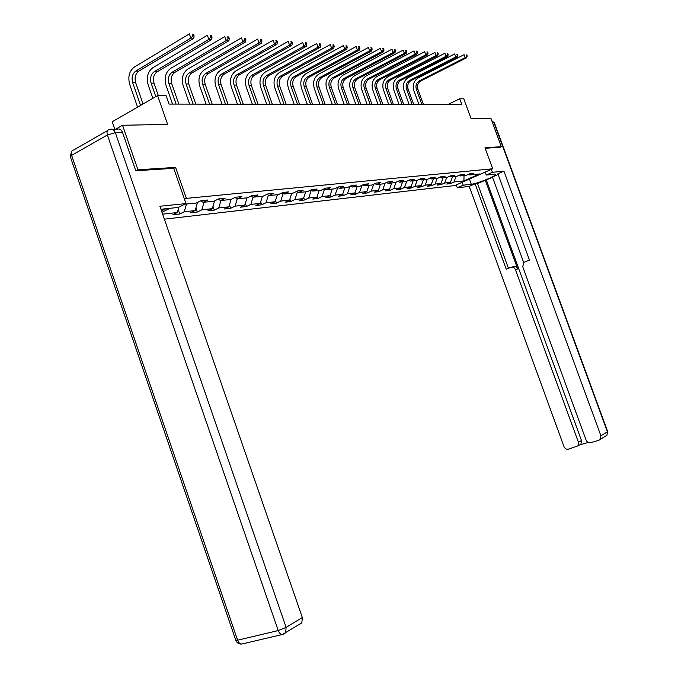 <?xml version="1.0" encoding="UTF-8"?>
<svg xmlns="http://www.w3.org/2000/svg" width="678" height="678" viewBox="0 0 678 678"><rect width="100%" height="100%" fill="white"/><g stroke="black" fill="none" stroke-linecap="round" stroke-linejoin="round"><path stroke-width="1.02" d="M164.364 219.164L454.828 185.552L492.686 168.78L186.365 198.374L184.509 199.315M114.811 129.235L112.226 121.752L157.61 95.598L166.11 95.683L169.034 104.073L461.862 104.649L459.718 98.776L447.7 104.624M499.957 147.329L501.33 146.702L490.914 118.294L471.074 118.675L463.811 98.819L459.718 98.776M115.624 129.21L122.549 125.261L167.644 124.413L157.61 95.598M173.746 168.364L175.585 167.398L137.939 169.788L136.176 170.737M137.939 169.788L122.549 125.261M161.517 210.943L165.898 208.731M468.464 174.348L469.752 174.975L473.575 173.28L470.066 173.627L466.244 175.339L460.54 175.924L464.388 174.204L460.794 174.568L456.93 176.297L451.065 176.89L454.955 175.153L451.251 175.526L447.353 177.272L441.327 177.89L445.251 176.127L441.446 176.509L437.513 178.28L431.31 178.924L435.268 177.136L431.352 177.526L427.386 179.323L421.004 179.975L424.996 178.17L420.962 178.568L416.962 180.39L410.393 181.068L414.419 179.229L410.266 179.645L406.232 181.492L399.469 182.187L403.529 180.323L399.257 180.755L395.172 182.628L388.206 183.34L392.308 181.458L387.901 181.899L383.782 183.797L376.604 184.535L380.739 182.619L376.197 183.077L372.044 185.001L364.637 185.755L368.815 183.823L364.12 184.289L359.933 186.238L352.289 187.026L356.501 185.06L351.662 185.543L347.433 187.526L339.542 188.331L343.797 186.331L338.797 186.84L334.525 188.848L326.372 189.679L330.669 187.653L325.508 188.179L321.194 190.213L312.77 191.077L317.109 189.018L311.77 189.56L307.422 191.628L298.71 192.518L303.083 190.433L297.557 190.984L293.176 193.086L284.158 194.01L288.574 191.891L282.862 192.467L278.429 194.603L269.098 195.561L273.556 193.399L267.632 194.001L263.166 196.162L253.504 197.154L257.996 194.967L251.86 195.586L247.36 197.79L237.342 198.815L241.876 196.586L235.512 197.23L230.969 199.468L220.579 200.535L225.147 198.273L218.553 198.934L213.96 201.213L203.18 202.315L207.79 200.018L200.942 200.705L196.315 203.019L184.755 204.205M469.752 174.975L479.524 173.975L463.938 180.882L454.023 181.975L450.285 183.645L449.912 182.619M367.298 192.95L366.823 191.611L362.806 193.459L367.298 192.95L371.315 191.111L378.375 190.332L374.383 192.162L378.748 191.671L382.723 189.848L389.579 189.094L385.621 190.899L389.858 190.425L393.799 188.628L400.461 187.891L396.537 189.671L400.656 189.213L404.563 187.442L411.029 186.721L407.139 188.484L411.139 188.035L415.012 186.289L421.301 185.594L417.445 187.331L421.335 186.891L425.174 185.162L431.284 184.492L427.471 186.204L431.25 185.78L435.056 184.069L441.005 183.416L437.217 185.111L440.895 184.696L444.666 183.009L450.455 182.374L446.7 184.043L450.285 183.645M368.993 185.314L366.832 191.603L359.552 192.408L355.509 194.281L354.975 192.798M162.627 214.146L177.314 212.528L172.814 214.773L179.755 213.994L184.246 211.756L195.12 210.561L190.654 212.773L197.349 212.019L201.798 209.824L212.282 208.663L207.858 210.841L214.307 210.121L218.714 207.951L228.833 206.841L224.443 208.985L230.664 208.282L235.037 206.154L244.8 205.078L240.453 207.188L246.461 206.51L250.801 204.409L260.225 203.375L255.911 205.451L261.716 204.798L266.013 202.73L275.124 201.73L270.844 203.773L276.454 203.146L280.726 201.112L289.531 200.137L285.294 202.154L290.718 201.544L294.947 199.535L303.464 198.595L299.261 200.586L304.515 200.002L308.71 198.018L316.957 197.112L312.787 199.069L317.872 198.501L322.033 196.552L330.017 195.671L325.881 197.603L330.813 197.044L334.932 195.128L342.67 194.272L338.576 196.179L343.348 195.637L347.433 193.747L354.941 192.916L350.873 194.798L355.509 194.281M161.991 212.299L169.898 208.307M459.209 175.271L460.54 175.924M450.455 182.374L452.523 176.746M444.666 183.009L446.743 177.339M449.7 176.221L451.065 176.89M441.005 183.416L443.081 177.712M435.056 184.069L437.14 178.322M439.92 177.195L441.327 177.89M431.284 184.492L433.378 178.712M425.174 185.162L427.267 179.331M429.86 178.204L431.31 178.924M421.301 185.594L423.403 179.729M415.012 186.289L417.148 180.306M419.512 179.229L421.004 179.975M411.029 186.721L413.139 180.78M404.563 187.442L406.749 181.255M408.859 180.297L410.393 181.068M400.461 187.891L402.588 181.865M393.799 188.628L396.045 182.229M386.57 182.509L388.206 183.34M397.884 181.382L399.469 182.187M389.579 189.094L391.714 182.984M382.723 189.848L385.028 183.221M378.375 190.332L380.528 184.128M371.315 191.111L373.688 184.238M374.917 183.67L376.604 184.535M359.552 192.408L361.993 185.28M362.891 184.865L364.637 185.755M354.941 192.916L357.111 186.526M347.433 193.747L349.941 186.348M334.932 195.128L337.839 187.442M350.484 186.094L352.289 187.026M342.67 194.272L344.856 187.789M337.678 187.365L339.542 188.331M330.017 195.671L332.22 189.086M322.033 196.552L324.601 188.781M324.457 188.67L326.372 189.679M316.957 197.112L319.169 190.425M308.71 198.018L311.253 190.272M310.787 190.026L312.77 191.077M303.464 198.595L305.685 191.806M294.947 199.535L297.439 191.849M296.65 191.425L298.71 192.518M289.531 200.137L291.76 193.23M280.726 201.112L283.167 193.484M282.023 192.866L284.158 194.01M275.124 201.73L277.361 194.713M266.013 202.73L268.403 195.179M266.886 194.357L269.098 195.561M260.225 203.375L262.471 196.239M250.801 204.409L253.131 196.951M251.207 195.908L253.504 197.154M244.8 205.078L247.055 197.815M235.037 206.154L237.308 198.798M234.952 197.501L237.342 198.815M228.833 206.841L231.113 199.4M218.714 207.951L220.986 200.493M218.096 199.162L220.579 200.535M212.282 208.663L214.629 200.883M201.798 209.824L204.07 202.23M200.603 200.874L203.18 202.315M195.12 210.561L197.544 202.408M184.246 211.756L186.518 204.027M177.314 212.528L178.882 207.154M175.585 167.398L186.365 198.374M501.33 146.702L484.99 147.745L492.686 168.78M463.938 180.882L464.015 175.568M454.023 181.975L456.082 176.382M179.755 213.994L178.195 209.502M197.349 212.019L195.908 207.9M214.307 210.121L212.985 206.341M230.664 208.282L229.452 204.815M246.461 206.51L245.343 203.332M261.716 204.798L260.691 201.891M276.454 203.146L275.522 200.493M290.718 201.544L289.862 199.12M304.515 200.002L303.736 197.79M317.872 198.501L317.16 196.493M330.813 197.044L330.161 195.23M343.348 195.637L342.763 193.993M378.748 191.671L378.282 190.374M389.858 190.425L389.409 189.17M400.656 189.213L400.215 188.001M411.139 188.035L410.715 186.865M421.335 186.891L420.928 185.764M431.25 185.78L430.852 184.687M440.895 184.696L440.514 183.636M143.058 103.98L135.685 82.775C134.346 77.665 135.388 73.783 138.837 71.131L193.755 38.299L190.823 38.095L189.357 33.9L134.422 66.969C129.261 70.97 127.693 76.8 129.718 84.47L137.583 107.141M140.575 105.412L132.685 82.708C131.337 77.58 132.388 73.69 135.837 71.029L190.823 38.095L192.925 35.9L194.103 35.985L193.51 34.315L192.34 34.222L192.925 35.9M192.34 34.222L193.51 34.315M193.755 38.299L194.103 35.985M160.932 209.256L178.365 207.417L185.992 203.586L159.889 206.248L302.329 617.531L301.846 622.819L299.879 624.133M112.353 129.286L117.209 129.176C119.54 128.481 121.32 129.583 122.549 132.481L135.778 170.763L173.729 168.322L185.992 203.586M485.202 172.093L486.279 175.026L492.406 172.314L503.932 171.144L600.886 435.759L607.412 431.784L494.076 122.828L492.592 122.862M486.279 175.026L495.516 174.271C498.118 175.229 477.439 183.721 471.278 184.255L463.235 185.187L457.286 187.814L469.227 186.391L475.109 183.806L506.229 269.183L511.043 267.31C512.983 266.785 514.433 267.539 515.382 269.547L578.453 442.344L581.478 440.539L580.961 444.056L579.554 444.971L588.19 442.446M492.525 177.297L477.532 183.526L475.109 183.806M498.127 174.483L492.414 176.992L523.696 262.547M605.666 436.047L606.92 435.268L607.674 431.572L606.92 435.268L598.903 440.268L590.623 442.683C588.58 443.039 587.063 442.183 586.089 440.107L522.721 266.7L523.975 262.344L529.467 260.115L497.881 173.805L503.932 171.144M491.33 169.381L492.406 172.314M456.235 184.924L457.286 187.814M462.184 182.289L463.235 185.187M469.227 186.391L563.969 446.599C564.927 448.658 566.41 449.514 568.418 449.158L577.936 445.878L578.453 442.344M600.394 439.285L600.886 435.759M500.101 147.262L485.185 148.279M485.253 180.136L517.678 268.954L515.382 269.547M486.338 180.017L581.478 440.539M477.532 183.526L508.458 268.319M511.746 267.132L513.348 266.717C515.288 266.2 516.729 266.946 517.678 268.954M158.338 95.606L154.025 83.199C152.694 78.182 153.745 74.377 157.169 71.775L211.655 39.578L208.832 39.375L207.383 35.264L152.889 67.681C147.762 71.605 146.185 77.334 148.177 84.86L152.864 98.327M155.83 96.623L151.126 83.131C149.804 78.097 150.855 74.283 154.279 71.673L208.832 39.375L210.892 37.231L212.028 37.307L211.443 35.671L210.316 35.578L210.892 37.231M210.316 35.578L211.443 35.671M211.655 39.578L212.028 37.307M178.856 104.098L171.695 83.606C170.398 78.682 171.449 74.936 174.848 72.385L228.893 40.807L226.172 40.612L224.749 36.578L170.687 68.368C165.593 72.224 164.025 77.843 165.983 85.242L172.559 104.081M176.085 104.09L168.907 83.538C167.602 78.597 168.653 74.851 172.051 72.283L226.172 40.612L228.198 38.502L229.283 38.587L228.715 36.968L227.622 36.892L228.198 38.502M227.622 36.892L228.715 36.968M228.893 40.807L229.283 38.587M195.806 104.132L188.755 83.996C187.475 79.157 188.526 75.487 191.899 72.978L245.495 41.994L242.877 41.807L241.47 37.841L187.857 69.037C182.797 72.817 181.229 78.343 183.153 85.606L189.637 104.115M193.128 104.124L186.06 83.936C184.78 79.08 185.831 75.402 189.204 72.885L242.877 41.807L244.868 39.731L245.911 39.807L245.351 38.231L244.3 38.146L244.868 39.731M244.3 38.146L245.351 38.231M245.495 41.994L245.911 39.807M212.172 104.158L205.222 84.377C203.968 79.623 205.01 76.012 208.358 73.546L261.513 43.129L258.988 42.951L257.606 39.061L204.425 69.673C199.408 73.394 197.849 78.818 199.739 85.953L206.12 104.149M209.587 104.158L202.62 84.318C201.358 79.546 202.408 75.928 205.756 73.461L258.988 42.951L260.937 40.917L261.945 40.994L261.394 39.443L260.386 39.366L260.937 40.917M260.386 39.366L261.394 39.443M261.513 43.129L261.945 40.994M227.978 104.192L221.13 84.742C219.892 80.072 220.935 76.521 224.257 74.097L276.963 44.24L274.531 44.062L273.166 40.239L220.435 70.292C215.46 73.944 213.892 79.275 215.757 86.292L222.045 104.183M225.477 104.183L218.613 84.682C217.375 79.996 218.418 76.436 221.748 74.012L274.531 44.062L276.446 42.061L277.421 42.138L276.878 40.604L275.895 40.536L276.446 42.061M275.895 40.536L276.878 40.604M276.963 44.24L277.421 42.138M243.258 104.226L236.503 85.097C235.291 80.504 236.334 77.012 239.631 74.631L291.887 45.299L289.531 45.129L288.192 41.375L235.91 70.893C230.969 74.478 229.41 79.724 231.24 86.623L237.436 104.209M240.843 104.217L234.079 85.038C232.859 80.436 233.902 76.936 237.198 74.546L289.531 45.129L291.413 43.172L292.354 43.239L291.82 41.739L290.879 41.663L291.413 43.172M290.879 41.663L291.82 41.739M291.887 45.299L292.354 43.239M258.038 104.251L251.377 85.445C250.182 80.919 251.216 77.487 254.487 75.148L306.303 46.324L304.024 46.163L302.702 42.468L250.868 71.47C245.961 74.995 244.411 80.157 246.207 86.945L252.326 104.243M255.699 104.243L249.029 85.386C247.826 80.852 248.868 77.411 252.14 75.063L304.024 46.163L305.88 44.24L306.787 44.299L306.261 42.824L305.346 42.756L305.88 44.24M305.346 42.756L306.261 42.824M306.303 46.324L306.787 44.299M272.336 104.276L265.768 85.775C264.589 81.326 265.623 77.945 268.869 75.648L320.236 47.324L318.033 47.163L316.736 43.528L265.344 72.029C260.479 75.504 258.928 80.572 260.699 87.25L266.734 104.268M270.073 104.276L263.496 85.716C262.31 81.258 263.352 77.877 266.598 75.572L318.033 47.163L319.855 45.265L320.736 45.333L320.211 43.884L319.33 43.816L319.855 45.265M319.33 43.816L320.211 43.884M320.236 47.324L320.736 45.333M286.175 104.302L279.709 86.098C278.548 81.716 279.573 78.394 282.794 76.131L333.712 48.282L331.584 48.13L330.305 44.553L279.353 72.571C274.531 75.987 272.988 80.979 274.734 87.547L280.675 104.293M283.989 104.302L277.505 86.047C276.336 81.657 277.37 78.326 280.59 76.055L331.584 48.13L333.373 46.265L334.229 46.324L333.712 44.901L332.864 44.833L333.373 46.265M332.864 44.833L333.712 44.901M333.712 48.282L334.229 46.324M299.591 104.327L293.201 86.403C292.057 82.097 293.082 78.826 296.278 76.597L346.755 49.214L344.695 49.07L343.432 45.553L292.93 73.097C288.142 76.453 286.599 81.368 288.32 87.835L294.184 104.319M297.473 104.327L291.065 86.352C289.921 82.038 290.947 78.758 294.15 76.529L344.695 49.07L346.458 47.231L347.28 47.291L346.772 45.884L345.95 45.824L346.458 47.231M345.95 45.824L346.772 45.884M346.755 49.214L347.28 47.291M312.583 104.353L306.286 86.708C305.159 82.462 306.185 79.241 309.354 77.055L359.382 50.113L357.391 49.969L356.145 46.511L306.083 73.605C301.329 76.911 299.795 81.75 301.49 88.115L307.278 104.344M310.532 104.353L304.219 86.657C303.091 82.402 304.108 79.182 307.287 76.978L357.391 49.969L359.12 48.163L359.916 48.223L359.425 46.841L358.62 46.782L359.12 48.163M358.62 46.782L359.425 46.841M359.382 50.113L359.916 48.223M325.186 104.378L318.974 86.996C317.863 82.818 318.88 79.648 322.025 77.495L371.62 50.986L369.688 50.85L368.459 47.443L318.829 74.105C314.117 77.351 312.592 82.114 314.261 88.386L319.974 104.37M323.194 104.378L316.965 86.954C315.855 82.758 316.872 79.589 320.016 77.419L369.688 50.85L371.391 49.07L372.163 49.13L371.671 47.765L370.9 47.706L371.391 49.07M370.9 47.706L371.671 47.765M371.62 50.986L372.163 49.13M337.415 104.404L331.279 87.284C330.186 83.165 331.195 80.046 334.313 77.919L383.477 51.833L381.604 51.698L380.392 48.341L331.195 74.58C326.525 77.784 325.008 82.47 326.652 88.648L332.288 104.395M335.483 104.404L329.33 87.233C328.237 83.114 329.245 79.979 332.373 77.851L381.604 51.698L383.282 49.943L384.028 50.003L383.545 48.663L382.799 48.604L383.282 49.943M382.799 48.604L383.545 48.663M383.477 51.833L384.028 50.003M349.28 104.429L343.221 87.555C342.144 83.504 343.153 80.428 346.246 78.334L394.977 52.655L393.155 52.52L391.96 49.223L343.195 75.046C338.559 78.199 337.051 82.818 338.669 88.903L344.238 104.42M347.399 104.42L341.331 87.513C340.254 83.445 341.263 80.368 344.356 78.267L393.155 52.52L394.808 50.799L395.537 50.85L395.062 49.528L394.333 49.477L394.808 50.799M394.333 49.477L395.062 49.528M394.977 52.655L395.537 50.85M360.798 104.454L354.823 87.826C353.755 83.826 354.764 80.801 357.831 78.733L406.13 53.452L404.368 53.325L403.19 50.07L354.848 75.495C350.255 78.597 348.746 83.157 350.348 89.157L355.84 104.437M358.976 104.446L352.984 87.784C351.916 83.775 352.924 80.741 355.992 78.673L404.368 53.325L405.995 51.621L406.698 51.672L406.232 50.375L405.52 50.325L405.995 51.621M405.52 50.325L406.232 50.375M406.13 53.452L406.698 51.672M371.993 104.471L366.086 88.081C365.035 84.14 366.035 81.157 369.078 79.123L416.962 54.223L415.25 54.096L414.08 50.892L366.171 75.936C361.603 78.995 360.111 83.479 361.688 89.394L367.112 104.463M370.222 104.471L364.306 88.047C363.255 84.089 364.247 81.097 367.298 79.063L415.25 54.096L416.851 52.426L417.538 52.477L417.072 51.197L416.385 51.138L416.851 52.426M416.385 51.138L417.072 51.197M416.962 54.223L417.538 52.477M382.867 104.497L377.036 88.335C376.002 84.453 376.993 81.504 380.011 79.504L427.479 54.969L425.809 54.85L424.657 51.689L377.163 76.36C372.637 79.377 371.154 83.801 372.705 89.632L378.061 104.488M381.146 104.488L375.298 88.293C374.264 84.403 375.256 81.453 378.282 79.445L425.809 54.85L427.394 53.198L428.055 53.248L427.598 51.986L426.928 51.935L427.394 53.198M426.928 51.935L427.598 51.986M427.479 54.969L428.055 53.248M393.435 104.514L387.68 88.581C386.655 84.75 387.647 81.852 390.638 79.877L437.691 55.698L436.073 55.588L434.937 52.469L387.85 76.775C383.367 79.741 381.892 84.106 383.417 89.852L388.714 104.505M391.765 104.514L385.994 88.538C384.968 84.699 385.96 81.792 388.952 79.818L436.073 55.588L438.276 54.003L437.819 52.757L437.174 52.715L437.632 53.96M437.174 52.715L437.819 52.757M437.691 55.698L438.276 54.003M403.724 104.531L398.028 88.818C397.028 85.038 398.003 82.182 400.978 80.233L447.616 56.41L446.039 56.291L444.921 53.223L398.249 77.173C393.799 80.106 392.325 84.403 393.842 90.081L399.071 104.522M402.088 104.531L396.393 88.784C395.384 84.996 396.367 82.123 399.334 80.174L446.039 56.291L448.209 54.74L447.76 53.511L447.133 53.46L447.582 54.689M447.133 53.46L447.76 53.511M447.616 56.41L448.209 54.74M413.724 104.556L408.105 89.055C407.105 85.326 408.088 82.504 411.029 80.58L457.269 57.096L455.735 56.986L454.624 53.96L408.359 77.563C403.944 80.453 402.486 84.699 403.978 90.293L409.139 104.548M412.139 104.548L406.503 89.013C405.512 85.275 406.486 82.453 409.436 80.529L455.735 56.986L457.862 55.452L457.421 54.24L456.803 54.198L457.252 55.401M456.803 54.198L457.421 54.24M457.269 57.096L457.862 55.452M423.462 104.573L417.902 89.276C416.928 85.597 417.894 82.818 420.818 80.919L466.65 57.766L465.167 57.655L464.066 54.672L418.199 77.945C413.826 80.801 412.368 84.979 413.843 90.505L418.945 104.565M421.919 104.573L416.351 89.242C415.368 85.555 416.343 82.767 419.267 80.868L465.167 57.655L467.252 56.147L466.811 54.952L466.218 54.901L466.659 56.096M466.218 54.901L466.811 54.952M466.65 57.766L467.252 56.147M132.685 82.708L135.685 82.775M135.837 71.029L138.837 71.131M122.549 132.481L115.328 132.668L286.124 627.396L278.226 630.565L107.378 134.99L71.622 155.364L237.605 640.21L278.226 630.565C279.217 633.125 280.624 634.43 282.455 634.489L283.497 634.201M283.819 634.066L285.641 632.777L286.124 627.396L302.329 617.531M242.707 643.82L241.834 644.024C239.978 643.981 238.571 642.71 237.605 640.21L235.732 640.049L70.436 157.067L71.622 155.364C70.8 152.296 71.495 150.491 73.724 149.957L107.59 130.566M115.328 132.668C114.09 129.752 112.302 128.642 109.963 129.345L109.387 129.532C107.192 130.04 106.522 131.854 107.378 134.99L115.328 132.668M469.396 179.094L471.278 184.255M494.482 122.998L491.779 120.642L494.44 122.888L607.649 431.505M151.126 83.131L154.025 83.199M154.279 71.673L157.169 71.775M168.907 83.538L171.695 83.606M172.051 72.283L174.848 72.385M186.06 83.936L188.755 83.996M189.204 72.885L191.899 72.978M202.62 84.318L205.222 84.377M205.756 73.461L208.358 73.546M218.613 84.682L221.13 84.742M221.748 74.012L224.257 74.097M234.079 85.038L236.503 85.097M237.198 74.546L239.631 74.631M249.029 85.386L251.377 85.445M252.14 75.063L254.487 75.148M263.496 85.716L265.768 85.775M266.598 75.572L268.869 75.648M277.505 86.047L279.709 86.098M280.59 76.055L282.794 76.131M291.065 86.352L293.201 86.403M294.15 76.529L296.278 76.597M304.219 86.657L306.286 86.708M307.287 76.978L309.354 77.055M316.965 86.954L318.974 86.996M320.016 77.419L322.025 77.495M329.33 87.233L331.279 87.284M332.373 77.851L334.313 77.919M341.331 87.513L343.221 87.555M344.356 78.267L346.246 78.334M352.984 87.784L354.823 87.826M355.992 78.673L357.831 78.733M364.306 88.047L366.086 88.081M367.298 79.063L369.078 79.123M375.298 88.293L377.036 88.335M378.282 79.445L380.011 79.504M385.994 88.538L387.68 88.581M388.952 79.818L390.638 79.877M396.393 88.784L398.028 88.818M399.334 80.174L400.978 80.233M406.503 89.013L408.105 89.055M409.436 80.529L411.029 80.58M416.351 89.242L417.902 89.276M419.267 80.868L420.818 80.919M301.846 622.819L282.455 634.489L241.834 644.024C238.978 644.312 236.986 643.108 235.842 640.396M71.698 151.304L70.266 156.491M577.936 445.878L580.961 444.056"/></g></svg>
